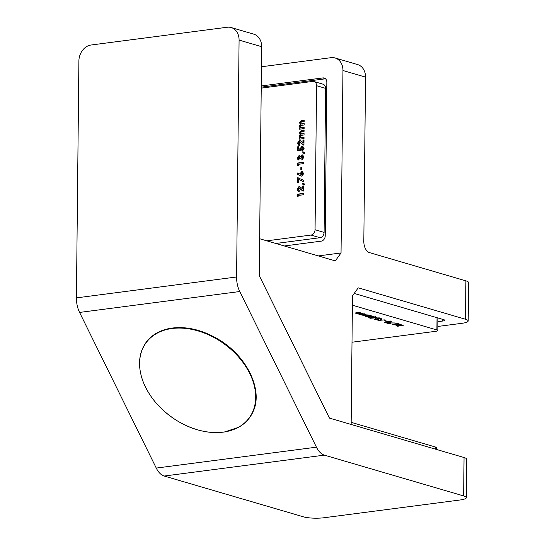 <?xml version="1.0" encoding="UTF-8"?>
<svg xmlns="http://www.w3.org/2000/svg" width="545" height="545" viewBox="0 0 545 545"><rect width="100%" height="100%" fill="white"/><g stroke="black" fill="none" stroke-linecap="round" stroke-linejoin="round"><path stroke-width="0.82" d="M231.196 27.55L253.772 34.165A14.701 11.758 106.3 0 1 261.654 46.7L259.257 275.641L329.439 418.097L464.047 457.528A14.701 2.929 0.6 0 1 466.731 459.251L466.329 497.653A14.701 2.929 -179.4 0 0 463.645 495.936L324.364 455.136L164.188 476.037A19.6 11.098 -97.4 0 1 156.258 468.073L79.584 312.428A19.6 11.098 -97.4 0 1 76.416 297.883L78.896 60.986A14.701 11.758 -73.7 0 1 91.063 45.017L227.21 27.25A14.701 11.758 -73.7 0 1 231.196 27.55A14.701 11.758 -73.7 0 1 239.078 40.085L236.591 276.983A19.6 11.098 82.6 0 0 239.759 291.527L79.584 312.428M164.188 476.037L303.47 516.837A14.701 2.929 -179.4 0 0 323.948 517.75L460.103 499.983A14.701 2.929 -179.4 0 0 466.329 497.653M156.258 468.073L316.434 447.173L239.759 291.527M316.434 447.173A19.6 11.098 82.6 0 0 324.364 455.136M437.833 326.455L461.949 323.308A14.701 2.929 -179.4 0 0 468.182 320.985A14.701 2.929 -179.4 0 0 465.498 319.261L358.229 287.842L352.486 295.792L351.137 424.453L329.459 418.104L259.257 275.606L259.645 238.737L335.298 260.898L341.041 252.948L318.294 255.918M354.182 293.435L443.834 319.697A4.898 0.974 0.6 0 1 444.727 320.269A4.898 0.974 0.6 0 1 442.649 321.046L437.88 321.666M325.379 78.657L322.878 77.928L261.246 85.967M322.878 77.928A4.898 3.917 106.3 0 1 324.207 78.024A4.898 3.917 106.3 0 1 326.837 82.206L325.222 235.835A4.898 3.917 106.3 0 1 321.168 241.156L284.327 245.965M465.498 319.261L465.9 280.852L369.36 252.573A9.796 5.552 -97.4 0 1 363.815 241.319L365.531 77.124L342.955 70.509L341.041 252.948M342.955 70.509A14.701 11.758 -73.7 0 0 335.073 57.974A14.701 11.758 -73.7 0 0 331.088 57.675L261.45 66.763M335.073 57.974L357.656 64.589A14.701 11.758 106.3 0 1 365.531 77.124M465.9 280.852A14.701 2.929 0.6 0 1 468.584 282.576L468.182 320.985M325.515 78.78L261.232 87.166M252.546 412.136A63.785 45.058 -144.1 0 0 186.479 328.512A63.785 45.058 -144.1 0 0 153.894 400.296A63.785 45.058 -144.1 0 0 252.546 412.136M266.791 240.829L311.004 235.059A4.898 3.917 -73.7 0 0 315.058 229.738L324.091 232.381L325.603 88.358L316.57 85.708A4.898 3.917 -73.7 0 0 313.94 81.532A4.898 3.917 -73.7 0 0 312.612 81.43L261.225 88.14M324.091 232.381A4.898 3.917 106.3 0 1 320.038 237.709L311.004 235.059M275.825 243.479L320.038 237.709M313.94 81.532L322.974 84.175A4.898 3.917 106.3 0 1 325.603 88.358M298.299 179.332L298.272 182.459L297.209 182.595L297.263 177.711L303.742 180.218L303.224 181.499L298.299 179.332L303.252 181.43M304.601 184.047L304.314 184.769L302.366 184.067L302.802 183.038L304.601 184.047M298.973 188.025L298.115 189.129L299.246 190.035L299.232 191.404L298.319 191.329L296.977 189.204L298.905 186.662L299.818 186.751L302.434 188.672L302.461 186.104L303.524 185.968L303.47 191.05L302.891 191.125L298.973 188.025L299.75 188.182M299.307 190.164L298.742 190.001L299.246 190.035M298.135 195.451L298.115 197.018L297.066 196.336L297.086 194.224L303.442 193.393L303.429 194.763L298.135 195.451M315.058 229.738L316.57 85.708M299.825 174.012L300.39 174.175L302.427 171.614L301.862 171.45L303.817 173.521L301.801 176.137L297.134 174.243L297.659 172.963L299.825 174.012L301.862 171.45L302.536 171.491M301.93 167.145L301.903 169.788L300.84 169.924L300.867 167.288L301.93 167.145M298.462 164.283L298.442 165.844L297.393 165.169L297.413 163.05L303.769 162.219L303.756 163.589L298.462 164.283M298.994 160.019L297.877 159.576L297.304 157.968L298.994 155.625L300.315 156.47L301.957 154.848L302.645 154.896L303.987 157.219L301.841 160.032L301.855 158.67L302.843 157.294L301.93 156.217L300.881 158.207L299.825 158.343L299.055 156.98L298.449 157.832L299.007 158.649L298.994 160.019L298.497 159.944M299.539 158.806L299.007 158.649M298.796 160.005L297.87 158.139L299.559 155.788L298.994 155.625L299.484 155.659M302.407 159.862L302.421 158.833L303.408 157.464L302.795 156.401L301.93 156.217M300.39 158.513L299.805 157.164L299.055 156.98M304.928 152.873L304.641 153.601L302.693 152.9L303.129 151.864L304.928 152.873M301.296 149.555L301.065 150.74L297.55 150.304L297.584 146.83L298.646 146.694L298.619 149.078L299.818 149.221L301.896 146.169L302.666 146.217L304.076 148.431L302.339 151.19L302.938 148.499L301.916 147.531L300.901 148.71L301.296 149.555M302.577 147.688L301.916 147.531M299.457 142L298.599 143.11L299.73 144.016L299.716 145.386L298.803 145.304L297.461 143.178L299.389 140.644L300.302 140.726L302.918 142.647L302.945 140.085L304.008 139.942L303.953 145.024L303.374 145.099L299.457 142L300.234 142.163M299.791 144.146L299.225 143.975L299.73 144.016M304.035 137.211L304.021 138.573L299.375 139.179L299.389 137.817L299.941 137.742L299.328 136.052L300.172 134.302L299.362 132.51L301.405 130.33L304.11 129.976L304.096 131.345L301.76 131.652L300.418 132.81L301.078 133.852L304.069 133.593L304.055 134.962L301.828 135.249L300.377 136.448L301.065 137.469L304.035 137.211M304.137 127.244L304.124 128.606L299.478 129.213L299.491 127.85L300.05 127.775L299.43 126.086L300.275 124.335L299.464 122.543L301.508 120.363L304.212 120.009L304.199 121.378L301.869 121.685L300.52 122.843L301.181 123.885L304.178 123.626L304.158 124.996L301.937 125.282L300.486 126.481L301.167 127.503L304.137 127.244M298.122 196.82L297.066 196.336M297.631 196.5L297.652 194.388L297.086 194.224M297.652 194.388L303.442 193.632M298.612 191.39L297.543 189.367L296.977 189.204M297.543 189.367L299.471 186.833L298.905 186.662M299.471 186.833L300.104 186.853M302.461 186.104L303.027 186.267L303 188.836L302.434 188.672M303.027 186.267L303.517 186.206M303.245 191.077L299.539 188.189M304.328 184.735L302.366 184.067M302.931 184.23L303.313 183.324M297.774 182.521L297.822 177.874L297.263 177.711M297.822 177.874L298.272 177.813M301.324 176.137L300.288 175.763M300.854 175.933L297.134 174.243M297.699 174.407L298.19 173.221M302.427 171.614L302.816 171.607M301.726 174.781L302.325 174.945L303.238 173.862L302.346 172.99M303.238 173.862L302.38 172.99M301.78 172.826L300.881 173.937L301.76 174.781L302.673 173.698M301.412 169.849L301.433 167.451L300.867 167.288M301.433 167.451L301.923 167.383M298.442 165.646L297.393 165.169M297.958 165.333L297.979 163.214L297.413 163.05M297.979 163.214L303.769 162.464M298.442 159.739L297.877 159.576M297.87 158.139L297.304 157.968M301.957 154.848L302.523 155.012L300.881 156.633L300.315 156.47M302.523 155.012L302.911 155.005M302.421 158.833L301.855 158.67M303.408 157.464L302.843 157.294M304.655 153.567L302.693 152.9M303.258 153.063L303.64 152.15M298.115 150.372L298.149 147L297.584 146.83M298.149 147L298.64 146.932M299.818 149.221L298.619 149.078M300.384 149.385L299.764 148.758M300.329 148.921L302.455 146.339L301.896 146.169M302.455 146.339L302.952 146.326M302.911 150.876L302.925 149.786L302.359 149.623M302.925 149.786L303.504 148.669L302.938 148.499M303.504 148.669L302.482 147.702M299.096 145.365L298.026 143.342L297.461 143.178M298.026 143.342L299.954 140.808L299.389 140.644M299.954 140.808L300.588 140.828M302.945 140.085L303.51 140.249L303.483 142.81L302.918 142.647M303.51 140.249L304.001 140.181M303.728 145.052L300.022 142.163M299.941 139.111L299.954 137.98L299.389 137.817M299.954 137.98L300.506 137.905L299.941 137.742M300.506 137.905L299.886 136.216L299.328 136.052M299.886 136.216L300.731 134.465L300.172 134.302M300.731 134.465L299.927 132.673L299.362 132.51M299.927 132.673L301.971 130.493L304.103 130.214M301.392 133.9L304.069 133.832M301.365 137.51L304.028 137.449M300.043 129.145L300.057 128.014L299.491 127.85M300.057 128.014L300.615 127.939L300.05 127.775M300.615 127.939L299.995 126.249L299.43 126.086M299.995 126.249L300.84 124.498L300.275 124.335M300.84 124.498L300.029 122.707L299.464 122.543M300.029 122.707L302.073 120.527L304.212 120.247M301.501 123.933L304.171 123.865M301.467 127.544L304.137 127.482M351.157 422.341L435.666 447.098A4.898 0.974 0.6 0 1 436.565 447.67L436.545 449.468M388.619 323.144L390.458 323.682L389.396 323.819L386.528 322.981L395.227 322.981L388.626 322.865M398.238 323.267L395.69 323.287L398.238 323.267M393.108 324.439L393.108 324.977L393.667 324.329L398.674 324.295L397.162 323.853L398.225 323.716L401.209 324.588L394.553 324.554L396.855 325.106L392.659 324.704M394.553 324.255L394.294 324.84M398.095 325.917L399.015 326.189L396.235 325.821L403.395 325.229L398.102 325.576M352.002 342.226L435.714 331.305A4.898 0.974 -179.4 0 0 437.792 330.529A4.898 0.974 -179.4 0 0 436.892 329.957L352.383 305.2M387.073 321.53L387.073 322.068L387.733 321.407L391.085 321.55L390.479 322.218L384.314 322.402L387.073 322.068L386.643 321.802M391.085 321.55L391.521 321.822M385.226 320.664L386.78 321.121L384.171 320.807L385.226 320.664M379.77 320.549L380.689 320.821L377.91 320.453L385.07 319.861L379.776 320.208M374.749 319.084L374.742 319.595L375.158 319.016L377.889 318.559L381.5 318.743C382.318 319.029 382.106 319.268 380.873 319.459L380.069 319.22L380.315 318.88L378.68 318.798L378.748 319.247L376.036 319.241L377.787 319.765L374.32 319.336M376.036 318.954L375.893 319.452M381.5 318.743L382.011 319.05M380.069 319.22L380.321 318.532M378.686 318.491L378.748 319.247M379.906 317.899L377.365 317.919L379.906 317.899M371.874 317.217L371.874 317.755C371.145 317.483 371.39 317.258 372.623 317.081L376.329 317.231L376.111 317.892L373.461 317.313L373.073 317.626L374.463 317.953L370.409 318.26L368.372 317.66L370.832 317.933L372.208 317.83L371.438 317.49M376.329 317.231L376.84 317.544M375.192 317.619L375.151 317.033M373.468 317.006L373.073 317.626M366.056 316.516L366.049 317.047L366.608 316.407L371.615 316.366L370.103 315.923L371.165 315.787L374.149 316.665L367.494 316.631L369.803 317.183L365.6 316.781M367.494 316.332L367.235 316.911M361.71 314.567L361.703 315.017C361.022 314.758 361.321 314.56 362.602 314.424L365.307 314.07L366.111 314.308L363.024 314.956L368.236 314.928L365.157 315.582L370.362 315.555L365.715 316.161L361.308 314.772M363.794 315.065L363.788 315.63L363.651 315.051M362.834 313.879L363.024 314.956M364.98 314.506L365.157 315.582M355.851 312.85L355.844 313.3C355.163 313.041 355.463 312.844 356.743 312.707L359.448 312.353L360.252 312.592L357.159 313.239L362.377 313.212L359.298 313.866L364.503 313.838L359.857 314.445L355.442 313.055M357.929 313.348L357.929 313.913L357.793 313.341M356.975 312.169L357.159 313.239M359.121 312.789L359.298 313.866M397.482 325.658L397.475 326.189M398.674 323.846L398.674 324.295M389.403 323.376L389.396 323.819M390.493 321.427L390.479 322.218M388.476 321.346L388.169 321.938L389.961 321.707L388.169 321.938M389.961 321.373L389.62 321.993M385.724 320.814L385.717 321.257M379.156 320.29L379.15 320.821M380.88 318.607L380.873 319.459M377.692 318.587L377.685 319.39M372.896 317.108L372.215 317.163L372.208 317.83M370.416 317.81L370.409 318.26M376.118 317.176L376.111 317.892M371.615 315.923L371.615 316.366M365.722 315.671L365.715 316.161M363.781 314.267L363.774 314.608M359.864 313.954L359.857 314.445M357.922 312.551L357.915 312.898M76.416 297.883L236.591 276.983M463.645 495.936L464.047 457.528M261.654 46.7L239.078 40.085M442.649 321.046L442.669 319.356M301.474 189.292L300.915 189.129M301.957 143.274L301.392 143.103M301.971 130.493L301.405 130.33M302.564 134.029L301.998 133.866M302.55 137.64L301.991 137.476M302.073 120.527L301.508 120.363M302.666 124.062L302.1 123.899M302.659 127.673L302.094 127.51M435.646 449.209L435.666 447.098M436.892 329.957L437.022 317.701M366.008 314.881L366.008 315.221M360.15 313.164L360.15 313.504M252.921 411.966C263.589 390.588 247.123 355.926 218.034 339.133C201.67 329.589 185.797 325.978 170.401 328.308C159.624 330.243 151.435 335.052 145.835 342.744C138.703 353.167 137.633 365.722 142.633 380.417C148.724 396.508 160.026 409.833 176.56 420.406C192.944 430.264 208.953 434.113 224.574 431.96L238.458 427.362C245.066 423.703 249.889 418.574 252.921 411.966M301.078 133.852L301.637 134.022M301.065 137.469L301.623 137.633M301.181 123.885L301.746 124.056M301.167 127.503L301.732 127.666M437.792 330.529L437.921 317.967M394.096 324.718L394.103 323.757M387.979 321.829L387.992 320.869M390.118 321.809L390.131 320.848M380.567 319.029L380.574 318.069M378.237 318.975L378.25 318.014M375.723 319.356L375.737 318.396M375.355 317.503L375.369 316.543M372.889 317.51L372.903 316.55M367.037 316.795L367.044 315.834"/></g></svg>
